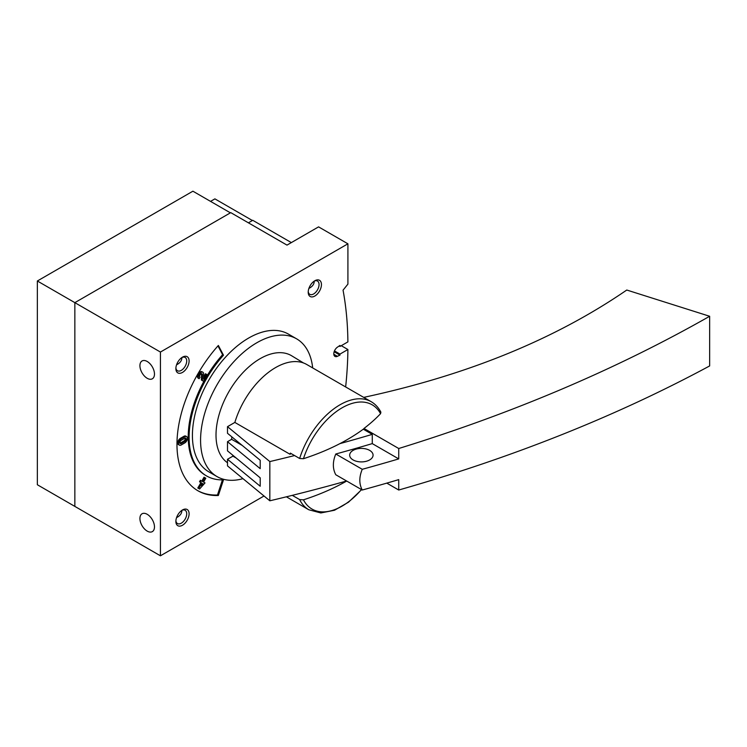 <?xml version="1.0" encoding="UTF-8"?>
<svg xmlns="http://www.w3.org/2000/svg" width="747" height="747" viewBox="0 0 747 747"><rect width="100%" height="100%" fill="white"/><g stroke="black" fill="none" stroke-linecap="round" stroke-linejoin="round"><path stroke-width="1.12" d="M37.35 280.993L37.35 484.747L74.849 506.401L74.849 302.647L37.35 280.993L192.903 191.195L230.393 212.839L74.849 302.647L74.849 506.401L160.428 555.805L264.018 495.999M291.349 242.598L252.747 220.309L248.396 222.821L252.393 220.514L214.893 198.87L210.542 201.382M147.196 531.108A10.29 5.939 -120 0 0 152.341 531.612A10.29 5.939 -120 0 0 152.341 519.725A10.29 5.939 -120 0 0 142.051 513.787A10.29 5.939 -120 0 0 140.473 522.032A10.29 5.939 -120 0 0 147.196 531.108M176.563 517.634C180.092 515.832 181.876 513.404 181.894 510.35M147.196 378.29A10.29 5.939 -120 0 0 152.341 378.794A10.29 5.939 -120 0 0 152.341 366.908A10.29 5.939 -120 0 0 142.051 360.969A10.29 5.939 -120 0 0 140.473 369.214A10.29 5.939 -120 0 0 147.196 378.29M176.563 364.816C180.092 363.014 181.876 360.586 181.894 357.533M308.903 288.407C312.442 286.615 314.216 284.187 314.235 281.124M345.646 386.946A374.322 216.116 120 0 0 347.897 349.521L339.969 354.097L339.969 355.114L337.401 356.319A5.612 3.24 120 0 1 334.964 356.412A5.612 3.24 120 0 1 334.03 352.145A5.612 3.24 120 0 1 337.401 347.196L339.969 345.431L339.969 346.449L339.166 345.982M339.969 346.449L347.897 341.883A374.322 216.116 120 0 0 343.05 290.172L347.915 284.121L347.915 243.811L160.428 352.052L74.849 302.647L230.758 212.634L286.997 245.109L318.577 226.873L347.915 243.811M160.428 352.052L160.428 555.805M347.897 349.521L341.276 345.702M339.969 354.097L334.46 350.913M339.969 355.114L334.152 351.753M218.357 495.504L223.484 479.854A84.224 48.63 120 0 1 206.545 475.932A84.224 48.63 120 0 1 223.484 355.198L218.357 345.469A101.377 58.527 120 0 0 197.964 490.788A101.377 58.527 120 0 0 218.357 495.504L217.48 495L222.429 479.873M182.483 525.244A9.356 5.406 -60 0 1 175.872 521.425A9.356 5.406 -60 0 1 182.483 509.968A9.356 5.406 -60 0 1 189.103 513.787A9.356 5.406 -60 0 1 182.483 525.244M314.832 296.027A9.356 5.406 -60 0 1 308.212 292.198A9.356 5.406 -60 0 1 314.832 280.741A9.356 5.406 -60 0 1 321.443 284.56A9.356 5.406 -60 0 1 314.832 296.027M182.483 372.426A9.356 5.406 -60 0 1 175.872 368.607A9.356 5.406 -60 0 1 182.483 357.15A9.356 5.406 -60 0 1 189.103 360.969A9.356 5.406 -60 0 1 182.483 372.426M242.971 478.65A79.546 45.922 -60 0 1 217.05 476.595L208.889 471.88A79.546 45.922 -60 0 1 208.889 380.036A79.546 45.922 -60 0 1 288.426 334.105L296.587 338.821A79.546 45.922 -60 0 1 312.685 367.926M227.499 462.738A62.384 36.015 -60 0 1 229.871 390.018A62.384 36.015 -60 0 1 291.694 355.805L303.571 363.005M217.05 476.595A79.546 45.922 -60 0 1 217.05 384.742A79.546 45.922 -60 0 1 296.587 338.821M181.857 357.542A7.666 4.426 -60 0 1 185.125 357.458A7.666 4.426 -60 0 1 186.302 363.602A7.666 4.426 -60 0 1 181.288 370.363A7.666 4.426 -60 0 1 177.459 370.745A7.666 4.426 -60 0 1 175.9 367.869M314.198 281.133A7.666 4.426 -60 0 1 317.466 281.049A7.666 4.426 -60 0 1 318.642 287.193A7.666 4.426 -60 0 1 313.637 293.954A7.666 4.426 -60 0 1 309.8 294.337A7.666 4.426 -60 0 1 308.24 291.461M181.857 510.36A7.666 4.426 -60 0 1 185.125 510.276A7.666 4.426 -60 0 1 186.302 516.42A7.666 4.426 -60 0 1 181.288 523.18A7.666 4.426 -60 0 1 177.459 523.554A7.666 4.426 -60 0 1 175.9 520.687M206.545 475.932L205.668 475.419A84.224 48.63 120 0 1 222.606 354.694L223.484 355.198M222.606 354.694L217.975 345.898M197.525 490.536A101.377 58.527 120 0 0 217.48 495M202.624 380.737L201.419 380.046L203.501 381.25L207.246 374.761L206.377 374.256L203.548 379.159L203.651 374.032A3.744 2.157 120 0 0 202.876 372.239A3.744 2.157 120 0 0 199.141 374.406A3.744 2.157 120 0 0 199.141 378.729L200.009 377.216A1.998 1.149 120 0 1 200.009 374.91A1.998 1.149 120 0 1 202.007 373.752A1.998 1.149 120 0 1 202.418 374.705L202.297 380.55M201.466 373.677A1.998 1.149 120 0 1 201.541 374.2L201.419 380.046M202.876 372.239L201.998 371.735A3.744 2.157 120 0 0 198.254 373.892A3.744 2.157 120 0 0 198.254 378.215L199.141 378.729M206.377 374.256L205.49 373.752L203.595 377.039M186.675 436.622L185.788 436.108A3.744 2.157 120 0 0 183.921 436.295L180.391 438.33A3.744 2.157 120 0 0 177.945 441.626A3.744 2.157 120 0 0 178.514 444.633L179.401 445.137A3.744 2.157 120 0 0 181.269 444.951L184.798 442.915A3.744 2.157 120 0 0 187.245 439.619A3.744 2.157 120 0 0 186.675 436.622A3.744 2.157 120 0 0 184.798 436.808L181.269 438.844A3.744 2.157 120 0 0 178.822 442.14A3.744 2.157 120 0 0 179.401 445.137M198.693 488.51L199.57 489.014L205.005 482.926L203.567 482.104L205.817 478.211L204.939 477.707L202.689 481.6L201.26 480.769L200.383 482.282L201.821 483.113L198.702 488.51L197.815 488.006L198.702 488.51M201.26 480.769L200.373 480.256L199.505 481.768L200.934 482.599L197.815 488.006M204.939 477.707L204.052 477.193L201.811 481.087M199.505 481.768L200.383 482.282M200.934 482.599L201.821 483.113M202.689 483.617L201.475 485.727L203.259 483.935L202.689 483.617L203.259 483.935M181.269 443.531L184.798 441.486A1.998 1.149 120 0 0 186.106 439.731A1.998 1.149 120 0 0 185.798 438.134A1.998 1.149 120 0 0 184.798 438.228L181.269 440.272A1.998 1.149 120 0 0 179.971 442.028A1.998 1.149 120 0 0 180.27 443.625A1.998 1.149 120 0 0 181.269 443.531L180.391 443.018L183.921 440.982A1.998 1.149 120 0 0 185.256 438.059M242.205 445.417L231.635 439.311L227.499 441.692L227.499 450.861L260.199 477.828L260.199 486.232L227.499 459.274L227.499 465.895L269.835 500.798A1313.245 758.196 0 0 0 346.608 480.993M231.635 439.311A62.384 36.015 -60 0 1 231.859 436.883M386.787 483.122L398.73 490.023C513.142 457.332 616.779 415.976 709.65 365.937L709.65 316.27C616.779 369.093 513.142 413.175 398.73 448.508L363.994 428.451A201.214 116.177 -120 0 1 364.013 428.666A201.186 116.159 0 0 1 303.45 458.714L299.64 458.481L290.35 453.121A62.384 36.015 120 0 0 289.995 454.26L234.857 422.428L227.499 426.668L227.499 433.288L260.199 460.255L260.199 468.658L227.499 441.692M234.857 422.428A62.384 36.015 -60 0 1 306.756 364.499L371.203 401.709A62.384 36.015 -60 0 0 299.64 458.481M236.229 458.06L232.915 456.146L227.499 459.274M232.915 456.146A62.384 36.015 -60 0 1 232.653 455.119M227.499 426.668L269.835 461.571L269.835 500.798M286.381 496.811L308.81 509.762A62.384 36.015 -60 0 1 299.64 499.594L292.301 495.354M335.786 454.008L362.258 469.293C359.018 477.072 359.018 483.981 362.258 490.023L335.786 474.747C332.555 468.724 332.555 461.814 335.786 454.008A1313.245 758.196 0 0 0 372.267 443.615L372.267 434.371L363.294 429.198M362.258 490.023A1313.245 758.196 180 0 0 398.73 479.63L398.73 490.023M398.73 448.508L398.73 458.901L372.267 443.615M299.64 499.594L303.45 499.827A201.186 116.159 180 0 0 346.692 481.04M371.203 401.709C375.302 404.108 378.533 407.591 380.886 412.157L380.559 413.679A201.195 117.69 179.3 0 1 363.994 428.451M709.65 316.27L626.77 290.032C555.03 339.287 467.37 375.069 363.798 397.367L363.742 397.404M353.098 459.928A11.7 6.751 0 0 0 365.843 461.394A11.7 6.751 0 0 0 373.07 455.156A11.7 6.751 0 0 0 369.644 450.376A11.7 6.751 0 0 0 356.889 448.919A11.7 6.751 0 0 0 349.671 455.156A11.7 6.751 0 0 0 353.098 459.928M362.258 469.293A1313.245 758.196 0 0 0 398.73 458.901M291.162 453.588L289.995 454.26M269.835 461.571A1313.245 758.196 0 0 0 294.579 455.558M339.894 443.634A1313.245 758.196 0 0 0 372.267 434.371M337.401 356.319L333.816 354.246M183.921 436.295L184.798 436.808M180.391 438.33L181.269 438.844M183.921 440.982L184.798 441.486M201.541 374.2L202.418 374.705M361.455 489.565A60.19 34.754 -60 0 1 303.45 499.827M303.45 458.714A60.19 34.754 -60 0 1 341.865 407.946A60.19 34.754 -60 0 1 380.559 413.679M308.81 509.762L320.846 512.956L334.507 510.248L348.494 502.199L361.613 489.649"/></g></svg>
